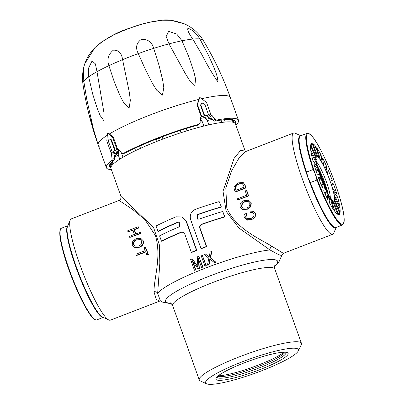 <?xml version="1.0" encoding="UTF-8"?>
<svg xmlns="http://www.w3.org/2000/svg" width="404" height="404" viewBox="0 0 404 404"><rect width="100%" height="100%" fill="white"/><g stroke="black" fill="none" stroke-linecap="round" stroke-linejoin="round"><path stroke-width="0.61" d="M233.623 122.417L233.063 120.857M118.18 150.798L118.594 151.96L118.221 154.909L119.756 159.191M200.217 118.695L202.273 121.695L203.833 126.048M208.873 124.841L207.318 120.493L205.515 118.387L205.111 117.251M111.024 162.883L111.943 165.463M113.064 164.231L112.176 161.752M123.003 157.217L121.473 152.944M134.774 148.354L135.587 150.626M140.511 148.324L139.703 146.066M156.313 139.052L157.121 141.299M162.979 139.042L162.176 136.794M180.28 130.426L181.083 132.669M186.986 130.795L186.178 128.548M221.059 120.089L221.892 122.417M225.301 122.038L224.457 119.685M231.527 119.574L232.441 122.124M111.418 169.69A70.18 10.797 -19.7 0 1 106.353 167.65A70.18 10.797 -19.7 0 1 111.878 160.479L112.135 159.12L114.751 158.499L114.499 159.858L111.878 160.479M111.423 154.333L111.741 152.964L116.68 151.793L116.63 153.081L111.423 154.333L112.135 159.12M118.18 149.132L117.791 149.227A70.18 10.797 160.3 0 0 117.66 149.298L116.958 149.465L112.61 137.32L107.525 133.047L106.792 140.915L111.14 153.066L111.842 152.899A70.18 10.797 160.3 0 0 111.741 152.964M116.68 151.793A63.978 9.842 -19.7 0 1 118.488 150.601A2.611 0.404 160.3 0 0 119.427 150.217M116.63 153.081L115.584 155.111L115.973 154.929L114.383 156.116M114.751 158.499L114.282 155.424L115.584 155.111A65.286 10.044 -19.7 0 0 114.367 156.005M109.469 165.221L109.974 166.64L111.044 166.231M110.893 167.488L110.469 167.65L109.974 166.64M110.469 167.65A66.918 10.292 -19.7 0 1 109.428 166.549A66.918 10.292 -19.7 0 1 114.499 159.858M117.978 149.152L119.003 149.652L121.685 153.222L122.952 153.631L125.578 153.01L122.952 153.631A70.18 10.797 -19.7 0 1 199.121 124.215L197.435 125.255L199.121 124.215L200.091 122.937L200.233 118.276L201.162 117.024L200.556 117.397M125.578 153.01A66.918 10.292 -19.7 0 1 157.489 138.592L160.494 137.431A66.918 10.292 -19.7 0 1 197.435 125.255M210.59 114.787L212.039 115.473L208.691 117.539L207.414 116.746L210.59 114.787A70.18 10.797 160.3 0 0 210.418 114.822L210.868 114.544L206.52 102.399L199.813 97.399L197.006 104.828L201.354 116.973A70.18 10.797 160.3 0 0 201.162 117.024L200.833 117.165M117.66 149.298L113.312 137.153L108.045 132.921L107.525 133.047M200.227 118.417A63.978 9.842 -19.7 0 1 201.232 118.165A2.611 0.404 160.3 0 0 201.273 118.195A2.611 0.404 160.3 0 0 204.424 117.407A63.978 9.842 -19.7 0 1 207.414 116.746M232.093 121.15L234.386 120.336A66.918 10.292 -19.7 0 1 235.431 121.437A66.918 10.292 -19.7 0 1 235.138 123.341M208.691 117.539L210.57 118.422L211.408 117.907L213.282 120.442L214.963 119.407L216.372 120.114L214.691 121.16A66.918 10.292 -19.7 0 1 233.729 120.044L231.952 120.756M216.372 120.114A70.18 10.797 -19.7 0 1 237.082 119.018A70.18 10.797 -19.7 0 1 238.501 120.336A70.18 10.797 -19.7 0 1 235.886 125.124M214.963 119.407L212.039 115.473M214.691 121.16L213.282 120.442M211.661 118.246L210.57 118.422A65.286 10.044 -19.7 0 1 211.635 118.21M88.648 113.105L91.471 123.664L93.248 128.124L86.82 99.576L83.779 81.189L83.421 68.624M96.995 71.685L95.374 63.852L92.102 60.928L88.607 68.023L88.663 76.836L92.763 94.278L97.319 108.656L100.142 115.544L103.924 120.73L104.05 113.272L96.995 71.685A63.978 9.842 -19.7 0 1 108.888 65.67L114.499 82.467L120.336 96.394L123.932 103.076L129.118 107.979L130.346 100.399L129.371 92.556L122.594 59.671C121.639 53.005 118.544 49.849 113.312 50.197C108.292 54.328 106.818 59.489 108.888 65.67M153.702 48.364C151.954 42.061 147.829 39.067 141.329 39.375C136.305 42.981 135.295 47.728 138.294 53.606L145.566 69.852L152.52 83.497L156.616 90.117L162.423 95.107L163.827 87.794L162.676 80.154L159.009 65.276L153.702 48.364A63.978 9.842 -19.7 0 1 169.013 43.869L185.244 73.422L189.436 80.154L194.91 85.572L195.526 78.836L193.814 71.498L188.966 57.121L181.992 40.789L176.7 34.007L168.65 31.361L166.155 36.506L169.013 43.869M199.884 38.981C196.359 33.229 192.385 29.674 187.951 28.3C187.087 29.739 188.708 33.33 192.809 39.077L202.126 55.04C206.994 64.65 212.246 73.614 217.877 81.926C217.938 74.831 212.12 63.574 208.297 54.954L199.884 38.981A63.978 9.842 -19.7 0 1 202.121 39.541A63.978 9.842 -19.7 0 1 203.283 40.466A63.978 9.842 -19.7 0 1 203.308 40.506M114.776 150.616L111.246 140.749A2.449 1.419 -103.4 0 0 109.433 139.138A2.449 1.419 -103.4 0 0 108.752 142.289L112.282 152.156L116.958 149.465M112.282 152.156L111.14 153.066M115.297 150.495L111.762 140.627A2.449 1.419 -103.4 0 0 109.949 139.011L109.433 139.138M208.61 114.953L205.081 105.085A2.449 1.959 58.3 0 0 201.849 103.464A2.449 1.959 58.3 0 0 201.192 106.005L204.727 115.877L210.868 114.544M204.727 115.877L201.354 116.973M201.849 103.464L201.515 103.666A2.449 1.959 58.3 0 0 200.859 106.212L204.394 116.079M199.813 97.399L197.455 104.55L201.803 116.695M113.312 137.153L112.61 137.32M197.006 104.828L197.455 104.55M238.501 120.336L230.346 97.561A70.18 10.797 -19.7 0 0 228.927 96.243A70.18 10.797 -19.7 0 0 201.626 98.748A70.18 10.797 -19.7 0 1 228.927 96.243A70.18 10.797 -19.7 0 1 230.346 97.561C223.205 77.629 214.186 58.6 203.283 40.466C198.687 32.977 192.415 27.447 184.471 23.871L171.028 20.326L162.357 20.205L148.606 22.427L140.622 24.573L130.866 27.77L121.195 31.527L113.66 34.941L101.667 41.925L94.91 47.652L84.815 63.655M99.616 146.192A70.18 10.797 -19.7 0 1 98.197 144.874A70.18 10.797 -19.7 0 1 107.323 135.239A70.18 10.797 -19.7 0 0 98.197 144.874L106.353 167.65M109.327 133.987A70.18 10.797 -19.7 0 1 198.884 99.399A70.18 10.797 -19.7 0 0 109.327 133.987M216.68 379.922A38.355 5.898 -19.7 0 1 216.039 378.184A38.355 5.898 -19.7 0 1 249.97 360.742A38.355 5.898 -19.7 0 1 287.35 352.626A38.355 5.898 -19.7 0 1 287.375 352.642A38.355 5.898 -19.7 0 1 259.661 369.726A38.355 5.898 -19.7 0 1 216.68 379.922M286.012 352.293A36.724 5.651 -19.7 0 1 286.047 352.379A36.724 5.651 -19.7 0 1 256.126 369.069A36.724 5.651 -19.7 0 1 217.64 377.826A36.724 5.651 -19.7 0 1 216.898 377.139A36.724 5.651 -19.7 0 1 216.872 377.048M119.079 200.445L71.255 218.917A54.267 8.524 68.9 0 0 70.24 220.049L67.539 226.356A49.293 7.742 68.9 0 0 76.321 266.903A49.293 7.742 68.9 0 0 102.606 317.145L108.848 320.003A54.267 8.524 68.9 0 0 110.363 320.16L159.742 301.086L156.217 299.425L153.98 291.723C153.828 278.674 161.832 256.565 155.399 235.527L144.839 219.518L132.436 209.307L119.079 200.445C120.442 200.157 121.069 198.788 120.963 196.344L153.576 227.508L159.398 244.945L159.817 263.191L157.661 293.314L160.393 300.95L162.635 302.152L168.751 303.313L170.968 303.323M70.24 220.049A54.267 8.524 68.9 0 0 79.906 264.686A54.267 8.524 68.9 0 0 108.848 320.003M300.667 135.815A49.293 7.742 68.9 0 0 307.878 177.467A49.293 7.742 68.9 0 0 336.067 227.472M300.808 135.764L295.157 133.174A54.267 8.524 68.9 0 0 293.642 133.017A54.267 8.524 68.9 0 0 302.298 178.79A54.267 8.524 68.9 0 0 332.75 234.264A54.267 8.524 68.9 0 0 333.765 233.133L336.209 227.417M298.253 350.975L301.263 344.799A54.267 8.348 160.3 0 0 301.45 343.355A54.267 8.348 160.3 0 0 239.461 356.798A54.267 8.348 160.3 0 0 199.268 379.942A54.267 8.348 160.3 0 0 200.328 380.942L206.575 383.8A49.293 7.58 160.3 0 0 261.918 370.68A49.293 7.58 160.3 0 0 298.253 350.975A49.293 7.58 160.3 0 0 242.117 361.868A49.293 7.58 160.3 0 0 206.575 383.8M195.814 269.923L195.491 269.781A67.695 10.413 160.3 0 0 194.435 270.22L194.763 270.362A66.099 10.166 -19.7 0 1 195.814 269.923L192.733 261.312M197.899 266.65L192.284 258.903L197.935 267.024L197.253 256.894A67.695 10.413 -19.7 0 1 198.783 256.288L202.591 266.918A67.695 10.413 160.3 0 0 201.505 267.342L198.364 258.57L199.021 268.337A67.695 10.413 160.3 0 0 197.925 268.781L192.173 260.504L195.491 269.781M201.505 267.342L201.828 267.483A66.099 10.166 -19.7 0 1 202.909 267.059L198.783 256.288M197.925 268.781L198.248 268.923A66.099 10.166 -19.7 0 1 199.339 268.478L198.748 259.636M191.309 252.333L191.637 252.48A66.099 10.166 -19.7 0 1 196.809 250.404L186.481 221.559L182.31 217.019L176.078 216.797A66.099 10.166 160.3 0 0 156.03 225.998L157.929 231.31A66.099 10.166 -19.7 0 1 177.982 222.109L179.74 222.124L179.613 226.664A66.099 10.166 160.3 0 0 159.56 235.865L161.464 241.178A66.099 10.166 -19.7 0 1 180.79 232.28L183.128 232.3L184.785 234.113L191.309 252.333A66.099 10.166 -19.7 0 1 196.48 250.258L186.153 221.412L181.982 216.872M161.464 241.178L161.792 241.324A66.099 10.166 -19.7 0 1 181.118 232.426L180.79 232.28M157.929 231.31L158.257 231.457A66.099 10.166 -19.7 0 1 178.31 222.256L179.593 222.124M245.248 151.278L235.421 123.836A66.099 10.166 160.3 0 0 159.913 140.208A66.099 10.166 160.3 0 0 110.959 168.402L120.963 196.344M132.987 230.235L127.987 231.886A55.898 8.782 -111.1 0 1 127.654 230.805L138.178 226.74L138.516 226.891A54.267 8.524 68.9 0 0 138.85 227.967L134.476 229.659A54.267 8.524 68.9 0 0 135.82 233.876M138.178 226.74A55.898 8.782 68.9 0 0 138.511 227.821L134.138 229.507A55.898 8.782 68.9 0 0 135.567 233.977L140.274 232.431A54.267 8.524 68.9 0 0 140.637 233.522L129.78 237.441A55.898 8.782 -111.1 0 1 129.416 236.35L134.34 234.451A55.898 8.782 -111.1 0 1 132.906 229.982L127.987 231.886M140.89 238.451L143.349 240.9C143.859 244.006 142.572 246.112 139.496 247.218L135.305 247.586L134.31 247.197L132.219 244.92L132.759 241.153L136.002 238.688L140.89 238.451L143.349 240.9M246.814 190.526A54.267 8.524 68.9 0 0 248.647 195.985L237.794 199.904A55.898 8.782 -111.1 0 1 237.416 198.803L246.713 195.213A55.898 8.782 -111.1 0 1 245.248 190.85L246.814 190.526M241.208 183.371L238.517 183.951L235.224 186.951L235.451 188.491A55.898 8.782 68.9 0 0 236.017 190.309L244.082 187.193A55.898 8.782 -111.1 0 1 243.511 185.345L242.249 183.562L241.208 183.371L238.855 184.103L237.577 184.704L235.567 187.102L235.795 188.643A54.267 8.524 68.9 0 0 236.274 190.208M243.087 182.578L245.041 184.896A54.267 8.524 68.9 0 0 245.986 187.946L235.461 192.011L235.123 191.865A55.898 8.782 -111.1 0 1 234.214 188.941L233.916 187.224L238.224 182.881L243.036 182.532L245.041 184.896M293.642 133.017L245.819 151.49L239.042 157.989L231.537 171.023L225.811 188.224L226.806 207.949C235.335 228.194 258.575 238.234 271.816 246.213L283.371 253.338L332.75 234.264M139.946 232.285A55.898 8.782 68.9 0 0 140.304 233.376L140.637 233.522M140.304 233.376L129.78 237.441M138.511 227.821L138.85 227.967M134.138 229.507L134.476 229.659M143.021 240.754C143.531 243.859 142.243 245.965 139.163 247.071L135.305 247.586M134.976 247.44L134.31 247.197M139.163 247.071L139.496 247.218M136.325 255.348A55.898 8.782 -111.1 0 1 135.88 254.222L145.172 250.632A55.898 8.782 -111.1 0 1 144.031 247.687L145.263 247.213A55.898 8.782 68.9 0 0 148.041 254.252L146.809 254.727A55.898 8.782 -111.1 0 1 145.617 251.758L136.325 255.348L136.658 255.5L145.713 252M148.041 254.252L148.379 254.404L147.152 254.879L146.809 254.727M145.263 247.213L145.597 247.359A54.267 8.524 68.9 0 0 148.379 254.404M244.698 184.739A55.898 8.782 68.9 0 0 245.647 187.799L245.986 187.946M245.647 187.799L235.123 191.865M238.517 183.951L238.855 184.103M235.224 186.951L235.567 187.102M235.451 188.491L235.795 188.643M246.48 190.375A55.898 8.782 68.9 0 0 248.319 195.839L248.647 195.985M248.319 195.839L237.794 199.904M250.965 202.763L250.505 206.565L250.839 206.712L247.647 209.201L242.688 209.408L240.163 206.929C239.648 203.823 240.936 201.722 244.036 200.621L248.208 200.243L248.869 200.485L251.293 202.909L250.839 206.712M250.505 206.565L247.319 209.05L247.647 209.201M248.869 200.485L251.293 202.909M247.319 209.05L242.355 209.262M250.243 212.297L250.066 211.065L253.167 211.332L255.116 213.408C255.777 216.463 254.52 218.529 251.349 219.609L246.485 219.776L244.274 217.478C243.673 215.499 244.258 213.938 246.021 212.792L246.743 213.812L245.526 217.049L247.046 218.685L250.864 218.468C253.278 217.756 254.288 216.241 253.899 213.918L252.495 212.448L250.581 212.448M245.526 217.049L245.864 217.201L247.081 213.963L246.743 213.812M246.021 212.792L247.081 213.963M251.349 219.609L247.45 220.15L246.485 219.776M255.116 213.408L255.454 213.559L255.212 217.15L251.616 219.731M253.167 211.332L255.454 213.559M194.435 270.22L190.632 259.59A67.695 10.413 -19.7 0 1 192.284 258.903M197.293 265.756L196.97 265.615M202.909 267.059L202.591 266.918M199.339 268.478L199.021 268.337M204.873 266.029L205.197 266.17A66.099 10.166 -19.7 0 1 206.292 265.746L205.969 265.605A67.695 10.413 160.3 0 0 204.873 266.029L201.071 255.399A67.695 10.413 -19.7 0 1 202.167 254.98L205.969 265.605M206.292 265.746L202.167 254.98M207.454 265.039L207.772 265.186A66.099 10.166 -19.7 0 1 209.04 264.706L208.716 264.564A67.695 10.413 160.3 0 0 207.454 265.039L208.863 258.232L203.924 254.308A67.695 10.413 -19.7 0 1 205.192 253.833L209.115 256.949L210.186 252A67.695 10.413 -19.7 0 1 211.479 251.535L210.141 257.767L215.569 262.065A67.695 10.413 160.3 0 0 214.277 262.524L209.868 259.035L208.716 264.564M209.434 257.09L205.192 253.833M214.277 262.524L214.6 262.671A66.099 10.166 -19.7 0 1 215.893 262.206L210.459 257.909L211.802 251.682L211.479 251.535M210.459 257.909L210.141 257.767M215.893 262.206L215.569 262.065M209.04 264.706L209.989 260.151L209.666 260.009M283.371 253.338L281.714 255.575L278.674 254.666L269.953 249.945L238.936 228.033L226.144 211.343L223.013 191.233L234.037 158.429L240.754 150.182L245.218 151.253M219.18 201.606L221.412 207.065L219.18 201.606A66.099 10.166 160.3 0 0 195.627 209.247C191.107 211.378 189.456 214.852 190.663 219.67L200.99 248.516A66.099 10.166 -19.7 0 1 206.348 246.526L199.823 228.305C199.349 226.381 200.02 224.998 201.838 224.149A66.099 10.166 -19.7 0 1 224.614 216.786L222.715 211.474A66.099 10.166 160.3 0 0 199.157 219.114L197.298 219.054L197.526 214.559A66.099 10.166 -19.7 0 1 221.084 206.919M197.465 219.119L197.854 214.706A66.099 10.166 -19.7 0 1 221.412 207.065M222.715 211.474L224.942 216.933L224.614 216.786M200.99 248.516L201.318 248.662A66.099 10.166 -19.7 0 1 206.676 246.672L200.152 228.452C199.677 226.528 200.349 225.144 202.167 224.296A66.099 10.166 -19.7 0 1 224.942 216.933M209.989 260.151L210.191 259.176M284.138 352.207A38.355 5.898 -19.7 0 1 252.374 367.276A38.355 5.898 -19.7 0 1 218.266 375.791M285.153 352.222A36.724 5.651 -19.7 0 1 252.833 368.559A36.724 5.651 -19.7 0 1 217.488 376.447M271.816 246.213A3.262 2.242 -60.6 0 0 269.953 249.945A66.099 10.166 160.3 0 0 205.671 268.009A66.099 10.166 160.3 0 0 157.661 293.314A3.262 2.601 0.8 0 0 153.98 291.723M206.676 246.672L206.348 246.526M197.854 214.706L197.526 214.559M202.167 224.296L201.838 224.149M196.809 250.404L196.48 250.258M178.31 222.256L177.982 222.109M242.193 203.121L241.39 206.444L243.006 208.181L246.905 207.924C249.182 207.126 250.127 205.565 249.738 203.247L248.132 201.535L244.405 201.737L242.193 203.121L242.516 203.268L241.718 206.59L241.39 206.444M248.298 201.616L244.728 201.884L242.516 203.268M244.405 201.737L244.728 201.884M136.365 239.794C134.078 240.587 133.103 242.132 133.446 244.435L135.042 246.142L138.779 245.945L140.991 244.561L141.794 241.238L140.223 239.516L136.693 239.941C134.406 240.728 133.431 242.279 133.774 244.582L133.446 244.435M140.38 239.592L136.693 239.941M318.998 155.328L320.857 154.626L321.064 155.101L322.18 162.868A24.482 3.843 68.9 0 0 320.367 159.822L317.115 148.576M324.432 167.246L326.619 166.468L326.846 167.261L326.124 170.665L325.861 170.311A24.482 3.843 68.9 0 0 323.862 166.074L322.442 158.055M331.492 180.447L332.184 180.214L332.28 180.8L329.785 179.684L329.457 179.078A24.482 3.843 68.9 0 0 327.573 174.291L327.381 173.584L328.104 170.18L328.407 170.619L327.967 170.811M336.497 193.834L332.416 187.825A24.482 3.843 68.9 0 0 330.937 183.214L330.871 182.724L333.371 183.835L333.729 184.537L331.664 185.406M333.729 184.537A38.193 5.999 68.9 0 1 336.694 193.768L336.719 194.122M339.35 205.111L334.295 195.223A24.482 3.843 68.9 0 0 333.446 191.496L337.769 197.607L335.82 198.379M337.769 197.607A38.193 5.999 68.9 0 1 339.476 205.07L339.451 205.232M340.037 212.418L334.805 200.147A24.482 3.843 68.9 0 0 334.714 197.869L339.91 207.833L338.274 208.449M339.91 207.833A38.193 5.999 68.9 0 1 340.097 212.398L340.062 212.433M334.547 201.364L339.825 213.671A38.193 5.999 68.9 0 1 339.027 214.605A38.193 5.999 68.9 0 1 338.461 214.64L333.866 201.849A24.482 3.843 68.9 0 0 334.138 201.798A24.482 3.843 68.9 0 0 334.547 201.364L334.557 201.354M331.623 200.061A24.482 3.843 68.9 0 0 332.972 201.45L337.532 214.221A38.193 5.999 68.9 0 1 334.825 211.444L331.538 200.101M328.826 198.667L330.23 198.112L330.492 198.682L333.371 209.408A38.193 5.999 68.9 0 1 329.74 203.308L328.27 195.132M323.862 191.178A24.563 3.858 68.9 0 0 324.589 192.668L326.74 191.86L327.987 199.96A38.193 5.999 68.9 0 1 323.978 191.466L323.75 190.673L324.473 187.269L324.74 187.623L324.361 187.784M320.867 184.416L323.028 183.643L323.215 184.35L322.478 187.779M316.882 173.432L316.867 173.397A38.193 5.999 68.9 0 1 313.903 164.165L318.18 170.109A24.482 3.843 68.9 0 0 319.66 174.72L319.726 175.21L317.231 174.099L316.882 173.432M312.913 160.59L312.827 160.327A38.193 5.999 68.9 0 1 311.125 152.863L316.302 162.711A24.482 3.843 68.9 0 0 317.155 166.438L312.913 160.59M310.807 150.535L310.691 150.101A38.193 5.999 68.9 0 1 310.504 145.536L315.792 157.787A24.482 3.843 68.9 0 0 315.888 160.065L310.807 150.535M310.888 144.799L310.772 144.263A38.193 5.999 68.9 0 1 311.509 143.354A38.193 5.999 68.9 0 1 312.135 143.294L316.731 156.085A24.482 3.843 68.9 0 0 316.499 156.121A24.482 3.843 68.9 0 0 316.049 156.57L310.888 144.799M314.176 147.127L315.771 146.49L316.064 147.101L318.973 157.873A24.482 3.843 68.9 0 0 317.625 156.484L313.024 143.728M313.161 169.518L315.474 174.614L316.928 180.038L310.312 182.593L308.005 177.497L306.545 172.074L313.161 169.518A49.126 7.716 68.9 0 1 307.146 133.315C308.232 134.335 305.803 129.952 313.171 137.572C320.145 147.293 327.447 162.544 335.078 183.325A48.637 7.641 68.9 0 0 309.1 133.719A48.637 7.641 68.9 0 0 315.529 174.619A48.637 7.641 68.9 0 0 341.501 224.215A48.637 7.641 68.9 0 0 335.067 183.315C343.551 207.348 346.041 221.23 342.547 224.967A49.126 7.716 68.9 0 1 316.928 180.038M328.139 194.137A20.564 3.232 68.9 0 0 324.771 182.608A20.564 3.232 68.9 0 0 317.206 165.827M326.993 191.971A21.382 3.358 68.9 0 0 324.18 182.967A21.382 3.358 68.9 0 0 317.812 168.2M326.159 190.294A22.442 3.525 68.9 0 0 323.872 183.264A22.442 3.525 68.9 0 0 318.322 170.003M325.149 188.158A21.644 3.399 68.9 0 0 323.513 183.27A21.644 3.399 68.9 0 0 319.014 172.261M315.771 146.49A38.193 5.999 68.9 0 0 313.07 143.713M310.504 145.536L310.792 145.93L310.459 146.071M319.069 174.917L319.66 174.72L319.726 175.21M318.296 177.134L318.418 177.72A38.193 5.999 68.9 0 0 322.19 187.315L322.448 187.769M318.286 177.149L320.816 178.25L321.145 178.856A24.482 3.843 68.9 0 0 323.028 183.643M324.74 187.623A24.482 3.843 68.9 0 0 326.74 191.86M328.417 195.066A24.482 3.843 68.9 0 0 330.23 198.112M331.588 200.339L331.573 200.02M330.937 183.214L330.841 182.734M332.184 180.214A38.193 5.999 68.9 0 0 328.407 170.619M326.619 166.468A38.193 5.999 68.9 0 0 322.614 157.974M326.079 170.68L325.861 170.311M320.857 154.626A38.193 5.999 68.9 0 0 317.226 148.526M317.16 148.763L317.145 148.44M339.825 213.671L338.214 214.241M332.012 201.849L332.972 201.45M321.145 178.856L319.029 179.745M318.18 170.109L316.049 170.963A24.563 3.858 68.9 0 0 316.145 171.276M316.302 162.711L314.711 163.317M315.792 157.787L314.756 158.161M311.024 143.763L312.135 143.294M116.65 153.273A63.655 9.792 -19.7 0 1 118.594 151.96M200.192 119.655A63.655 9.792 -19.7 0 1 200.53 119.569M205.515 118.387A63.655 9.792 -19.7 0 1 208.802 117.68M114.59 157.459A65.286 10.044 -19.7 0 1 118.221 154.909M200.116 122.24A65.286 10.044 -19.7 0 1 202.273 121.695M207.318 120.493A65.286 10.044 -19.7 0 1 212.514 119.402M116.312 154.586A64.307 9.893 -19.7 0 1 118.397 153.172M200.162 120.69A64.307 9.893 -19.7 0 1 201.147 120.437M206.313 119.215A64.307 9.893 -19.7 0 1 209.858 118.453M232.078 119.645L232.547 120.498M83.779 81.189A63.978 9.842 -19.7 0 1 88.663 76.836M122.594 59.671A63.978 9.842 -19.7 0 1 138.294 53.606M181.992 40.789A63.978 9.842 -19.7 0 1 192.809 39.077M161.231 137.153A0.98 0.954 114 0 1 160.752 137.547M161.347 137.107L159.358 138.37L157.131 138.734A0.98 0.954 -66 0 0 157.747 138.708M111.246 140.749L111.762 140.627M201.192 106.005L200.859 106.212M184.471 23.871C174.644 20.442 167.296 19.22 162.428 20.2C151.465 21.367 140.885 23.912 130.679 27.836C117.781 31.684 105.904 38.239 95.051 47.505C85.375 57.358 81.315 69.382 82.87 83.578A63.978 9.842 -19.7 0 1 135.991 54.449A63.978 9.842 -19.7 0 1 202.121 39.541A63.978 9.842 -19.7 0 1 203.283 40.466M274.755 265.968A59.529 9.156 160.3 0 0 263.479 260.307A59.529 9.156 160.3 0 0 209.656 276.043A59.529 9.156 160.3 0 0 170.781 303.197M275.003 265.418C274.624 265.276 274.569 266.478 274.836 269.029A54.267 8.348 160.3 0 0 212.847 282.472A54.267 8.348 160.3 0 0 172.654 305.616L199.268 379.942M208.176 256.096L207.858 255.949M200.152 228.452L199.823 228.305M186.481 221.559L186.153 221.412M103.197 317.418L96.859 319.867C91.915 322.23 78.628 296.728 68.927 269.857A48.637 7.641 -111.1 0 1 60.413 229.568M96.859 319.867A49.126 7.716 -111.1 0 1 69.291 269.645A49.126 7.716 -111.1 0 1 61.453 228.209C61.388 228.639 59.646 227.119 59.853 235.345C60.645 243.506 63.67 255.015 68.927 269.857M103.136 317.387A49.126 7.716 -111.1 0 1 75.907 267.089A49.126 7.716 -111.1 0 1 67.771 225.826M95.172 319.564A48.637 7.641 -111.1 0 1 68.938 269.867M330.083 181.098A23.831 3.742 68.9 0 0 317.362 156.797A23.831 3.742 68.9 0 0 320.513 176.836A23.831 3.742 68.9 0 0 333.234 201.136A23.831 3.742 68.9 0 0 330.083 181.098M330.29 197.667A20.564 3.232 68.9 0 0 326.422 181.967A20.564 3.232 68.9 0 0 316.423 161.767M324.528 192.693A0.651 0.328 153.6 0 1 324.589 192.668L324.866 193.445M310.312 182.593A49.126 7.716 68.9 0 0 335.931 227.523L342.547 224.967M299.485 137.229A48.637 7.641 68.9 0 0 308.005 177.502C302.748 162.671 299.723 151.167 298.93 143.001C298.723 134.779 300.465 136.294 300.531 135.87A49.126 7.716 68.9 0 0 306.545 172.074M337.007 213.827L337.451 213.681M321.18 155.51L319.251 156.242M326.846 167.261L324.791 167.998M331.416 184.653L333.371 183.835M335.386 197.551L337.406 196.748M337.906 207.59L339.597 206.954M337.936 213.494L339.613 212.898M334.83 201.783L333.896 202.187M333.31 202.106L332.209 202.566M330.568 198.909L328.967 199.541M327.023 192.673L324.872 193.481M323.215 184.35L321.054 185.123M318.913 179.048L320.816 178.25M315.776 170.165L317.842 169.337M315.948 170.695L316.049 170.963A0.651 0.283 -16.7 0 1 316.039 170.968M314.186 162.58L315.999 161.888M314.398 157.469L315.58 157.045M315.65 155.873L316.635 155.535M312.489 143.965L310.843 144.662M316.135 147.329L314.484 147.995M308.01 177.523A48.637 7.641 68.9 0 0 334.244 227.22M111.186 166.625L110.201 163.873M234.118 122.609L233.436 120.715M88.749 113.524L98.197 144.874C91.067 124.942 85.956 104.51 82.87 83.578M232.098 121.165L234.401 120.342M243.036 182.532L243.38 182.689M281.714 255.575L278.725 262.398L274.69 266.185M274.836 269.029L301.45 343.355M170.236 302.929C170.438 302.581 171.246 303.475 172.654 305.616M245.92 151.46L245.142 151.187M159.742 301.086L160.393 300.95M67.796 225.76L61.453 228.209M331.729 199.404L329.3 196.147C326.387 191.274 323.478 184.855 320.579 176.896C316.655 163.807 315.236 158.009 316.322 159.509L316.317 159.514M334.138 201.798L333.84 201.924M316.499 156.121L315.857 156.343M300.531 135.87L307.146 133.315M308 177.513C315.635 198.293 322.932 213.544 329.906 223.266C337.279 230.886 334.85 226.503 335.931 227.523"/></g></svg>
